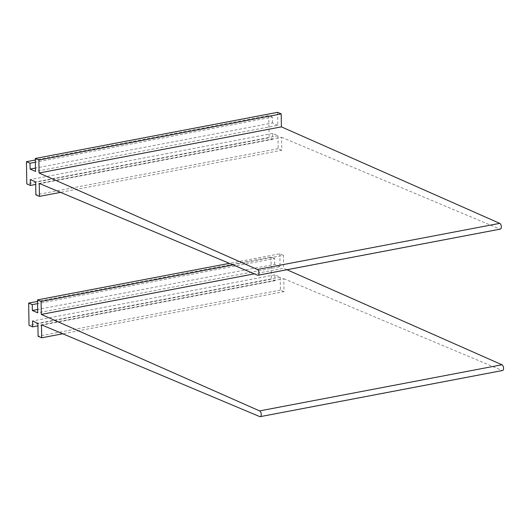 <?xml version="1.0" encoding="UTF-8"?>
<svg xmlns="http://www.w3.org/2000/svg" width="529" height="529" viewBox="0 0 529 529"><rect width="100%" height="100%" fill="white"/><g stroke="black" fill="none" stroke-linecap="round" stroke-linejoin="round"><path stroke-width="0.4" stroke-dasharray="2.65 1.98" d="M39.245 183.418L281.567 137.275L281.772 150.249L60.544 192.371M281.567 137.275L499.826 229.044A2.962 1.501 -100.8 0 0 500.328 229.11M277.619 112.34L277.824 125.274L35.496 171.409M277.824 125.274L272.448 122.953L35.443 168.083M272.448 122.953L272.356 117.094L35.35 162.224M272.356 117.094L268.778 115.553L35.317 160.003M268.778 115.553L269.122 137.771L26.8 183.913M281.772 150.249L278.188 148.702L277.989 135.774L272.614 133.46L272.706 139.319L269.122 137.771M272.706 139.319L35.701 184.442M272.614 133.46L30.292 179.602M277.989 135.774L35.661 181.916M278.188 148.702L35.866 194.844M41.467 324.826L283.789 278.684L283.994 291.658L62.766 333.779M283.789 278.684L502.047 370.452A2.962 1.501 -100.8 0 0 502.55 370.518M286.949 269.737L283.63 268.269L254.323 273.85M233.024 264.89L283.425 255.295L283.63 268.269M283.425 255.295L279.841 253.748L229.374 263.363M279.841 253.748L280.046 266.682L37.718 312.818M280.046 266.682L274.67 264.361L37.665 309.491M274.67 264.361L274.577 258.502L37.572 303.633M274.577 258.502L270.993 256.962L37.539 301.411M270.993 256.962L271.344 279.18L29.022 325.322M283.994 291.658L280.41 290.11L280.211 277.183L274.835 274.868L274.928 280.727L271.344 279.18M274.928 280.727L37.923 325.851M274.835 274.868L32.514 321.01M280.211 277.183L37.883 323.325M280.41 290.11L38.088 336.252M499.826 229.044L257.504 275.186M502.047 370.452L259.726 416.594"/><path stroke-width="0.79" d="M60.544 192.371L39.45 196.391L39.245 183.418L257.504 275.186A2.962 1.501 -100.8 0 0 258.007 275.252A2.962 1.501 -100.8 0 0 258.998 272.547A2.962 1.501 -100.8 0 0 257.411 269.499L39.08 173.003L281.408 126.861L499.74 223.357L257.411 269.499M258.007 275.252L500.328 229.11A2.962 1.501 -100.8 0 0 501.32 226.405A2.962 1.501 -100.8 0 0 499.74 223.357M39.08 173.003L38.875 160.029L281.203 113.887L281.408 126.861M281.203 113.887L277.619 112.34L35.298 158.482L35.496 171.409L30.127 169.095L30.034 163.236L26.45 161.689L26.8 183.913L30.384 185.461L35.701 184.442M38.875 160.029L35.298 158.482M35.443 168.083L30.127 169.095M35.35 162.224L30.034 163.236M35.317 160.003L26.45 161.689M39.45 196.391L35.866 194.844L35.661 181.916L30.292 179.602L30.384 185.461M62.766 333.779L41.672 337.8L41.467 324.826L259.726 416.594A2.962 1.501 -100.8 0 0 260.222 416.66A2.962 1.501 -100.8 0 0 261.22 413.956A2.962 1.501 -100.8 0 0 259.633 410.907L41.302 314.411L254.323 273.85M260.222 416.66L502.55 370.518A2.962 1.501 -100.8 0 0 503.542 367.814A2.962 1.501 -100.8 0 0 501.961 364.765L286.949 269.737M233.024 264.89L41.097 301.437L41.302 314.411M229.374 263.363L37.519 299.89L37.718 312.818L32.348 310.503L32.256 304.644L28.672 303.097L29.022 325.322L32.6 326.869L37.923 325.851M41.097 301.437L37.519 299.89M37.665 309.491L32.348 310.503M37.572 303.633L32.256 304.644M37.539 301.411L28.672 303.097M41.672 337.8L38.088 336.252L37.883 323.325L32.514 321.01L32.6 326.869M501.961 364.765L259.633 410.907"/></g></svg>
